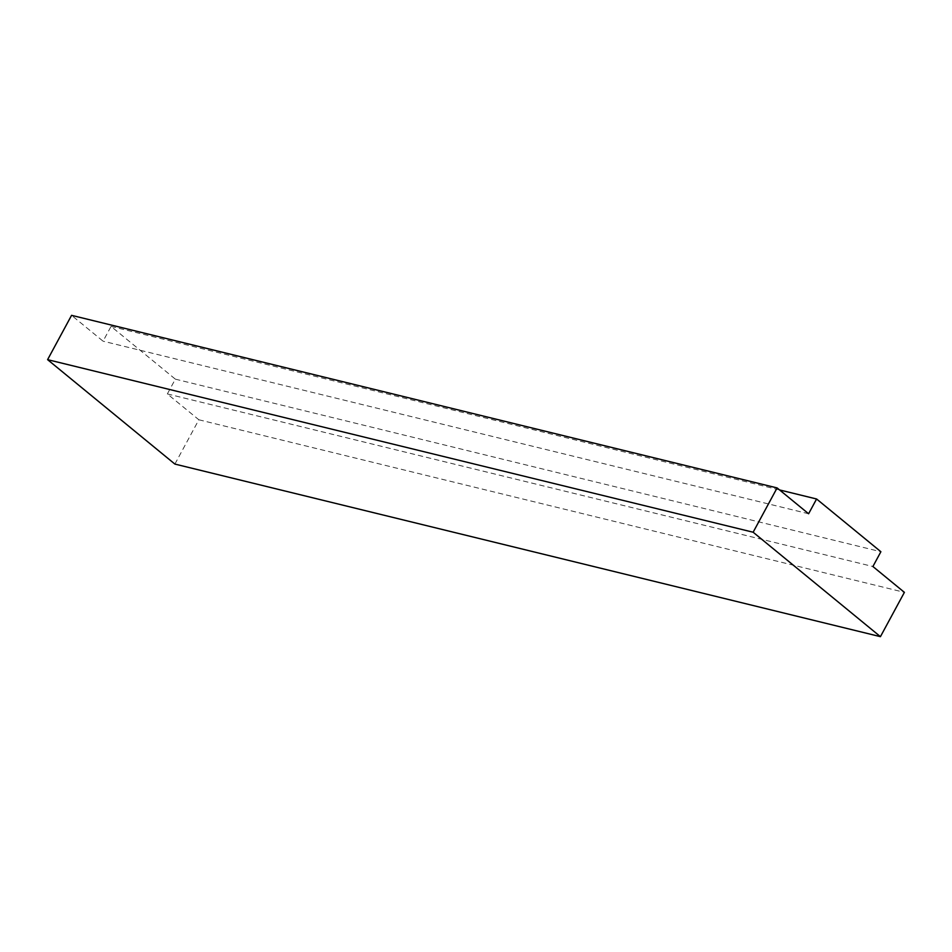 <?xml version="1.0" encoding="UTF-8"?>
<svg xmlns="http://www.w3.org/2000/svg" width="952" height="952" viewBox="0 0 952 952"><rect width="100%" height="100%" fill="white"/><g stroke="black" fill="none" stroke-linecap="round" stroke-linejoin="round"><path stroke-width="0.71" stroke-dasharray="4.76 3.57" d="M174.894 464.076L198.861 419.772L167.35 393.926L175.346 379.146L111.051 326.405L103.066 341.185L71.567 315.338M167.35 393.926L872.901 566.511M175.346 379.146L880.886 551.732M198.861 419.772L904.4 592.346M808.605 513.759L103.066 341.185M111.051 326.405L779.557 489.935"/><path stroke-width="1.43" d="M777.106 487.924L808.605 513.759L816.59 498.991L880.886 551.732L872.901 566.511L904.4 592.346L880.433 636.662L753.139 532.227L777.106 487.924L71.567 315.338L47.6 359.654L174.894 464.076L880.433 636.662M779.557 489.935L816.59 498.991M47.6 359.654L753.139 532.227"/></g></svg>
